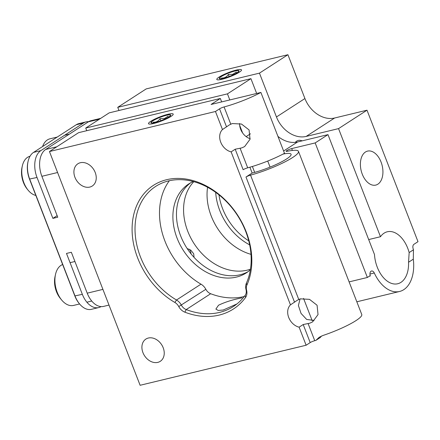 <?xml version="1.0" encoding="UTF-8"?>
<svg xmlns="http://www.w3.org/2000/svg" width="440" height="440" viewBox="0 0 440 440"><rect width="100%" height="100%" fill="white"/><g stroke="black" fill="none" stroke-linecap="round" stroke-linejoin="round"><path stroke-width="0.66" d="M242.022 297.853C233.112 299.536 225.28 301.994 218.521 305.234L215.881 309.095L218.246 310.453L223.24 310.013L236.94 303.936M300.069 298.925L298.408 305.509L301.054 313.44L306.691 319.468L314.094 320.392M249.893 167.211L252.153 173.036A26.488 4.417 -21.2 0 0 286.627 158.939A26.488 4.417 -21.2 0 0 291.071 154.248A26.488 4.417 -21.2 0 0 283.091 154.061M321.591 335.995L320.199 337.584L315.882 340.384L319.204 337.26L322.955 335.484A34.43 5.742 -21.2 0 0 361.757 314.501L298.48 151.371A34.43 5.742 158.8 0 1 283.47 162.613A34.43 5.742 158.8 0 1 250.531 175.126A3.707 0.616 -21.2 0 0 245.988 177.023L252.153 173.036M252.384 166.474L254.672 172.387M303.545 298.386L312.219 320.749M231.121 151.866A13.244 10.175 57.1 0 1 220.721 142.175A13.244 10.175 57.1 0 1 222.47 129.553L229.455 124.861L232.32 123.547L241.5 124.047L249.079 129.938L250.036 139.271L244.624 146.591L241.764 147.895L235.202 149.226L231.121 151.866L290.466 304.86L297.451 300.168L300.317 298.854L309.496 299.349L317.075 305.245L318.032 314.578L312.62 321.893L309.76 323.202L303.199 324.533L299.118 327.173L306.125 345.235L310.206 342.59L303.199 324.533M290.466 304.86A13.244 10.175 -122.9 0 0 288.717 317.482A13.244 10.175 -122.9 0 0 299.118 327.173M367.004 110.193L334.609 118.008A26.488 20.35 57.1 0 1 304.92 98.543L287.92 54.72L259.463 73.139L276.463 116.969A26.488 20.35 57.1 0 0 306.152 136.428L338.547 128.618L367.004 110.193L418 241.67L413.919 244.316A3.707 2.294 -103.6 0 0 413.132 248.677A34.43 21.274 -103.6 0 1 413.468 249.782L413.303 259.171A34.43 21.274 -103.6 0 1 403.783 289.658A34.43 21.274 -103.6 0 1 399.575 291.478A34.43 21.274 -103.6 0 1 374.286 272.998A3.707 2.294 76.4 0 0 371.564 271.007A3.707 2.294 76.4 0 0 371.113 271.205L371.014 271.266A3.707 2.294 76.4 0 0 370.343 275.968L369.325 276.21M365.431 152.031A17.479 10.802 76.4 0 0 361.658 172.43A17.479 10.802 76.4 0 0 375.76 185.091A17.479 10.802 76.4 0 0 377.894 184.168A17.479 10.802 76.4 0 0 381.661 163.768A17.479 10.802 76.4 0 0 367.565 151.107A17.479 10.802 76.4 0 0 365.431 152.031M219.032 77.116A13.244 2.211 -21.2 0 0 216.805 79.464A13.244 2.211 -21.2 0 0 225.803 78.205A13.244 2.211 -21.2 0 0 239.278 72.232A13.244 2.211 -21.2 0 0 241.5 69.883A13.244 2.211 -21.2 0 0 232.502 71.142A13.244 2.211 -21.2 0 0 219.032 77.116M295.361 142.346A8.476 6.512 57.1 0 1 296.643 141.147A8.476 6.512 57.1 0 1 298.227 140.47A8.476 6.512 57.1 0 1 302.187 140.855M248.738 240.84A52.971 40.706 57.1 0 1 218.966 194.854M249.667 244.86A52.971 40.706 57.1 0 1 215.683 192.357M277.926 136.362A26.488 20.35 -122.9 0 0 297.616 141.955L327.987 134.629L374.495 254.546A26.488 16.363 76.4 0 0 383.466 277.673L383.933 278.185A26.488 16.363 76.4 0 0 397.716 283.75A26.488 16.363 76.4 0 0 400.945 282.354A26.488 16.363 76.4 0 0 408.551 262.251L409.156 252.577A26.488 16.363 -103.6 0 0 387.316 231.77A26.488 16.363 -103.6 0 0 384.082 233.167A26.488 16.363 -103.6 0 0 380.479 236.72L368.687 239.564M207.57 187.27A52.971 40.706 -122.9 0 0 250.987 254.342M250.454 269.187A52.971 40.706 57.1 0 1 247.132 270.177A52.971 40.706 57.1 0 1 192.896 241.72A52.971 40.706 57.1 0 1 193.809 181.687M80.355 162.723A13.244 10.175 -122.9 0 0 77.88 163.779A13.244 10.175 -122.9 0 0 75.663 178.921A13.244 10.175 -122.9 0 0 89.799 187.072A13.244 10.175 -122.9 0 0 92.274 186.016A13.244 10.175 -122.9 0 0 94.49 170.88A13.244 10.175 -122.9 0 0 80.355 162.723M190.603 182.831A52.971 40.706 -122.9 0 0 184.107 243.386A52.971 40.706 -122.9 0 0 240.014 274.78A52.971 40.706 -122.9 0 0 248.094 271.645M250.36 269.781A52.971 40.706 57.1 0 1 246.356 272.855A52.971 40.706 57.1 0 1 236.456 277.085A52.971 40.706 57.1 0 1 179.911 244.475A52.971 40.706 57.1 0 1 188.782 183.92A52.971 40.706 57.1 0 1 193.226 181.528M219.538 312.406A74.162 56.986 -122.9 0 0 233.398 306.488A74.162 56.986 -122.9 0 0 245.163 295.35A7.948 6.105 -122.9 0 0 246.021 289.559A10.593 8.14 57.1 0 1 246.406 283.145A68.865 52.916 -122.9 0 0 227.761 202.994A68.865 52.916 -122.9 0 0 155.672 186.423A68.865 52.916 -122.9 0 0 136.235 242.088A68.865 52.916 -122.9 0 0 176.517 300.003A10.593 8.14 57.1 0 1 181.379 305.151A7.948 6.105 -122.9 0 0 186.208 309.573A74.162 56.986 -122.9 0 0 219.538 312.406M174.867 302.456A70.983 54.544 57.1 0 1 135.3 209.187A70.983 54.544 57.1 0 1 213.538 190.311A70.983 54.544 57.1 0 1 246.906 285.076A8.476 6.512 -122.9 0 0 246.598 290.208A10.065 7.733 57.1 0 1 245.509 297.55A76.279 58.614 57.1 0 1 219.159 315.09A76.279 58.614 57.1 0 1 184.872 312.18A10.065 7.733 57.1 0 1 178.761 306.576A8.476 6.512 -122.9 0 0 174.867 302.456L176.517 300.003L200.987 284.163A10.593 8.14 57.1 0 1 205.854 289.305A7.948 6.105 -122.9 0 0 210.678 293.733A74.162 56.986 -122.9 0 0 244.013 296.56A74.162 56.986 -122.9 0 0 244.294 296.494M150.733 121.33A13.244 2.211 -21.2 0 0 148.511 123.679A13.244 2.211 -21.2 0 0 157.509 122.419A13.244 2.211 -21.2 0 0 170.979 116.446A13.244 2.211 -21.2 0 0 173.201 114.097A13.244 2.211 -21.2 0 0 164.203 115.352A13.244 2.211 -21.2 0 0 150.733 121.33M250.19 138.738A13.244 10.175 57.1 0 1 239.602 123.497M157.795 362.379A13.244 10.175 57.1 0 1 143.66 354.228A13.244 10.175 57.1 0 1 145.877 339.086A13.244 10.175 57.1 0 1 148.352 338.03A13.244 10.175 57.1 0 1 162.487 346.181A13.244 10.175 57.1 0 1 160.27 361.323A13.244 10.175 57.1 0 1 157.795 362.379M298.48 151.371A34.43 5.742 158.8 0 0 287.348 151.288A3.707 0.616 158.8 0 1 286.149 151.278A3.707 0.616 158.8 0 1 286.77 150.623L287.05 151.344M306.125 345.235L140.113 385.281L49.451 151.541L215.463 111.491L222.47 129.553M215.463 111.491L219.544 108.851A3.707 0.616 158.8 0 1 224.087 106.948A34.43 5.742 -21.2 0 0 260.893 92.444L211.09 104.456L220.336 98.472L78.617 132.66L49.451 151.541M220.336 98.472L221.667 101.904M235.202 149.226L243.155 169.719A3.707 0.616 158.8 0 1 247.693 167.822A34.43 5.742 -21.2 0 0 284.504 153.312L260.893 92.444M200.987 284.163A68.865 52.916 57.1 0 1 169.356 180.741M370.343 275.968L370.216 275.632L367.373 277.475L349.102 281.886M229.806 99.941L227.453 93.863L250.927 78.667L256.669 93.462M242.605 132.935L239.679 125.384M250.927 78.667L109.208 112.855L85.729 128.051L227.453 93.863M85.729 128.051L86.757 130.697M194.046 257.362L193.705 253.776L190.828 250.168L187.171 248.534M287.92 54.72L146.201 88.908L117.744 107.327L118.976 110.501M413.468 249.782L409.156 252.577M338.547 128.618L380.479 236.72M259.463 73.139L117.744 107.327M383.933 278.185L383.466 277.673M327.987 134.629L315.178 142.923L291.693 148.588L292.413 150.436M367.373 277.475L315.178 142.923M287.166 151.327L286.77 150.623M286.869 150.557A3.707 0.616 158.8 0 1 291.693 148.588M270.078 167.107L267.729 161.046M308.083 323.516L314.749 340.692A34.43 5.742 -21.2 0 0 315.882 340.384M314.749 340.692A3.707 0.616 -21.2 0 0 310.206 342.59M189.129 249.189A7.948 7.788 -54.3 0 1 191.026 253.847M57.134 215.628L52.888 218.378L57.745 217.206L41.883 176.303A21.192 13.09 -103.6 0 1 45.705 149.452L56.815 146.773M88.638 121.666A21.192 13.09 76.4 0 0 86.119 121.875A21.192 13.09 76.4 0 0 83.534 122.991L76.246 124.751L33.561 152.383A21.192 13.09 76.4 0 0 28.045 161.535A21.192 13.09 76.4 0 0 29.733 179.229L75.064 296.098A21.192 13.09 76.4 0 0 79.519 303.886A21.192 13.09 76.4 0 0 91.416 309.331L98.703 307.571A21.192 13.09 76.4 0 0 101.041 306.609M33.561 152.383L40.849 150.623L83.534 122.991M40.849 150.623A21.192 13.09 76.4 0 0 37.021 177.474L52.888 218.378M86.119 121.875L78.832 123.629A21.192 13.09 76.4 0 0 76.246 124.751M79.519 303.886L79.057 303.325A20.13 12.436 -103.6 0 1 74.822 295.928L29.491 179.058A20.13 12.436 -103.6 0 1 27.885 162.245L28.045 161.535M109.005 305.085L103.565 306.4A21.192 13.09 -103.6 0 1 87.213 293.172L71.346 252.263L66.484 253.44L82.352 294.344A21.192 13.09 76.4 0 0 98.703 307.571M99.501 119.141L88.391 121.82L45.705 149.452M88.391 121.82A21.192 13.09 -103.6 0 1 90.981 120.698L100.722 118.349M61.639 299.986L60.247 298.298A18.013 11.127 -103.6 0 1 54.846 277.558A18.013 11.127 -103.6 0 1 55.022 276.639L55.49 274.5A21.192 13.09 76.4 0 0 55.281 275.583A21.192 13.09 76.4 0 0 61.639 299.986A21.192 13.09 76.4 0 0 73.535 305.432L79.591 303.969M62.645 264.528A21.192 13.09 76.4 0 0 55.49 274.5M57.239 137.055L49.968 138.809A21.192 13.09 76.4 0 0 42.581 146.542M35.844 195.431A20.13 12.436 -103.6 0 1 28.155 190.234A20.13 12.436 -103.6 0 1 22.314 166.023A20.13 12.436 -103.6 0 1 27.555 157.333A20.13 12.436 -103.6 0 1 30.008 156.272M28.155 190.234L27.225 189.107A18.013 11.127 -103.6 0 1 22 167.448L22.314 166.023M236.627 73.007L236.264 72.072L232.711 74.349L228.316 74.443C226.633 77.038 224.384 78.221 221.568 77.99M232.722 71.638A10.236 1.705 -21.2 0 0 222.888 75.647A10.236 1.705 -21.2 0 0 219.868 78.595A10.236 1.705 -21.2 0 0 225.583 77.71A10.236 1.705 -21.2 0 0 238.656 71.308A10.236 1.705 -21.2 0 0 232.722 71.638M225.456 77.814A10.593 1.766 -21.2 0 0 235.615 73.678A10.593 1.766 -21.2 0 0 238.777 70.62A10.593 1.766 -21.2 0 0 232.848 71.533A10.593 1.766 -21.2 0 0 219.307 78.172A10.593 1.766 -21.2 0 0 225.456 77.814M229.114 76.516L228.316 74.443M168.333 117.222L167.97 116.281L164.417 118.564L160.017 118.657C158.34 121.253 156.09 122.436 153.269 122.205M164.428 115.852A10.236 1.705 -21.2 0 0 154.594 119.862A10.236 1.705 -21.2 0 0 151.569 122.809A10.236 1.705 -21.2 0 0 157.284 121.924A10.236 1.705 -21.2 0 0 170.357 115.522A10.236 1.705 -21.2 0 0 164.428 115.852M157.157 122.029A10.593 1.766 -21.2 0 0 167.316 117.893A10.593 1.766 -21.2 0 0 170.484 114.835A10.593 1.766 -21.2 0 0 164.555 115.748A10.593 1.766 -21.2 0 0 151.014 122.386A10.593 1.766 -21.2 0 0 157.157 122.029M160.82 120.725L160.017 118.657M374.286 272.998L369.947 274.043M245.509 297.55L245.163 295.35M250.531 175.126L298.743 299.431M294.547 302.214L245.988 177.023M210.678 293.733L186.208 309.573L184.872 312.18M205.854 289.305L178.761 306.576M246.906 285.076L246.406 283.145M246.598 290.208L246.021 289.559M226.551 126.913L219.544 108.851M224.087 106.948L230.747 124.124M240.086 148.209L247.693 167.822M276.463 116.969L304.92 98.543M306.152 136.428L334.609 118.008M283.613 151.019L297.616 141.955M246.136 136.604L250.459 133.799M413.303 259.171L408.551 262.251M37.021 177.474L29.491 179.058M74.822 295.928L82.352 294.344M87.213 293.172L102.911 289.382M57.585 172.513L41.883 176.303M356.824 301.791L399.575 291.478M91.734 301.037L86.878 302.209M74.927 261.498L70.07 262.669M69.388 134.123L64.526 135.295"/></g></svg>
